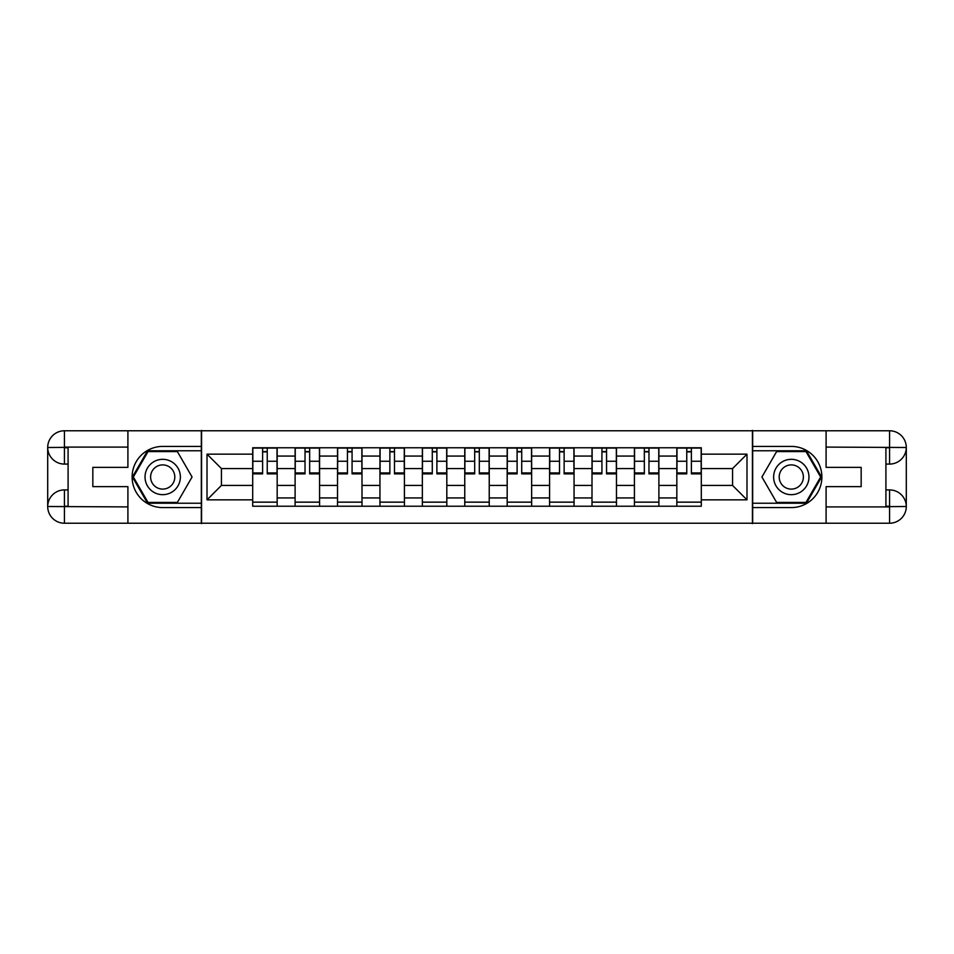 <?xml version="1.0" encoding="UTF-8"?>
<svg xmlns="http://www.w3.org/2000/svg" width="954" height="954" viewBox="0 0 954 954"><rect width="100%" height="100%" fill="white"/><g stroke="black" fill="none" stroke-linecap="round" stroke-linejoin="round"><path stroke-width="1.43" d="M120.562 523.221L833.438 523.221M833.438 430.779L120.562 430.779M295.108 506.228L295.108 456.06L277.173 456.06L277.173 506.228M277.173 456.06L277.173 447.772M295.108 456.06L295.108 447.772M319.578 447.772L319.578 506.228M337.525 506.228L337.525 447.772M361.995 447.772L361.995 506.228M379.942 506.228L379.942 447.772M404.413 447.772L404.413 506.228M422.348 506.228L422.348 447.772M446.818 447.772L446.818 506.228M464.765 506.228L464.765 447.772M489.235 447.772L489.235 506.228M507.182 506.228L507.182 447.772M531.652 447.772L531.652 506.228M549.587 506.228L549.587 447.772M574.058 447.772L574.058 506.228M592.005 506.228L592.005 447.772M616.475 447.772L616.475 506.228M634.422 506.228L634.422 447.772M658.892 447.772L658.892 506.228M676.827 506.228L676.827 447.772M676.827 485.431L658.892 485.431M634.422 485.431L616.475 485.431M592.005 485.431L574.058 485.431M549.587 485.431L531.652 485.431M507.182 485.431L489.235 485.431M464.765 485.431L446.818 485.431M422.348 485.431L404.413 485.431M379.942 485.431L361.995 485.431M337.525 485.431L319.578 485.431M295.108 485.431L277.173 485.431M676.827 468.569L658.892 468.569M634.422 468.569L616.475 468.569M592.005 468.569L574.058 468.569M549.587 468.569L531.652 468.569M507.182 468.569L489.235 468.569M464.765 468.569L446.818 468.569M422.348 468.569L404.413 468.569M379.942 468.569L361.995 468.569M337.525 468.569L319.578 468.569M295.108 468.569L277.173 468.569M221.435 485.431L252.703 485.431L252.703 468.569L221.435 468.569L221.435 485.431L207.018 499.836L207.018 454.164L252.703 454.164L252.703 468.569M701.297 468.569L701.297 485.431L732.565 485.431L732.565 468.569L701.297 468.569L701.297 447.772L252.703 447.772L252.703 454.164M701.297 454.164L746.982 454.164L746.982 499.836L701.297 499.836L701.297 485.431M252.703 485.431L252.703 506.228L701.297 506.228L701.297 499.836M252.703 499.836L207.018 499.836M752.42 523.627L752.42 430.373M201.58 523.627L201.58 430.373M277.173 502.15L252.703 502.15M262.624 451.85L267.239 451.85M319.578 502.15L295.108 502.15M305.03 451.85L309.656 451.85M361.995 502.15L337.525 502.15M347.447 451.85L352.074 451.85M404.413 502.15L379.942 502.15M389.864 451.85L394.479 451.85M446.818 502.15L422.348 502.15M432.281 451.85L436.896 451.85M489.235 502.15L464.765 502.15M474.687 451.85L479.313 451.85M531.652 502.15L507.182 502.15M517.104 451.85L521.719 451.85M574.058 502.15L549.587 502.15M559.521 451.85L564.136 451.85M616.475 502.15L592.005 502.15M601.926 451.85L606.553 451.85M658.892 502.15L634.422 502.15M644.344 451.85L648.97 451.85M701.297 502.15L676.827 502.15M686.761 451.85L691.376 451.85M207.018 454.164L221.435 468.569M732.565 485.431L746.982 499.836M732.565 468.569L746.982 454.164M267.239 473.876L267.239 448.046L277.03 448.046L277.03 473.876L267.239 473.876M262.624 451.576L267.239 451.576M262.624 448.046L252.834 448.046L252.834 473.876L262.624 473.876L262.624 448.046L271.186 448.046M309.656 473.876L309.656 448.046L319.447 448.046L319.447 473.876L309.656 473.876M305.03 451.576L309.656 451.576M305.03 448.046L295.251 448.046L295.251 473.876L305.03 473.876L305.03 448.046L313.604 448.046M352.074 473.876L352.074 448.046L361.864 448.046L361.864 473.876L352.074 473.876M347.447 451.576L352.074 451.576M347.447 448.046L337.656 448.046L337.656 473.876L347.447 473.876L347.447 448.046L352.074 448.046M68.092 464.085L64.419 464.085A16.719 16.719 0 0 1 47.7 447.498A16.719 16.719 0 0 1 64.419 430.779L201.318 430.779L201.318 446.412L162.705 446.412A30.588 30.588 0 0 0 132.117 477A30.588 30.588 0 0 0 162.705 507.588L201.318 507.588L201.318 523.221L64.419 523.221A16.719 16.719 0 0 1 47.7 506.502A16.719 16.719 0 0 1 64.419 489.915L68.092 489.915M201.318 507.588L201.318 446.412M127.908 430.779L127.908 467.353L92.836 467.353L92.836 486.647L127.908 486.647L127.908 523.221M127.908 447.092L64.419 447.092L64.419 464.085A16.719 16.719 0 0 1 47.7 447.498L47.7 506.502L127.908 506.908M64.419 506.908L64.419 523.221A16.719 16.719 0 0 1 47.7 506.502A16.719 16.719 0 0 1 64.419 489.915L64.419 506.228L68.092 506.228L68.092 447.772L64.419 447.772M201.318 450.765L147.56 450.765L132.415 477L147.56 503.235L201.318 503.235M64.419 464.085A16.719 16.719 0 0 1 47.7 447.498L63.99 447.378M885.908 489.915L889.581 489.915A16.719 16.719 0 0 1 906.3 506.502A16.719 16.719 0 0 1 889.581 523.221L752.682 523.221L752.682 507.588L791.295 507.588A30.588 30.588 0 0 0 821.883 477A30.588 30.588 0 0 0 791.295 446.412L752.682 446.412L752.682 430.779L889.581 430.779A16.719 16.719 0 0 1 906.3 447.498A16.719 16.719 0 0 1 889.581 464.085L885.908 464.085M752.682 446.412L752.682 507.588M826.092 523.221L826.092 486.647L861.164 486.647L861.164 467.353L826.092 467.353L826.092 430.779M826.092 506.908L889.581 506.908L889.581 489.915A16.719 16.719 0 0 1 906.3 506.502L906.3 447.498L826.092 447.092M889.581 447.092L889.581 430.779A16.719 16.719 0 0 1 906.3 447.498A16.719 16.719 0 0 1 889.581 464.085L889.581 447.772L885.908 447.772L885.908 506.228L889.581 506.228M752.682 503.235L806.44 503.235L821.585 477L806.44 450.765L752.682 450.765M889.581 489.915A16.719 16.719 0 0 1 906.3 506.502L890.01 506.622M145.032 477A17.673 17.673 0 0 0 162.705 494.673A17.673 17.673 0 0 0 180.378 477A17.673 17.673 0 0 0 162.705 459.327A17.673 17.673 0 0 0 145.032 477M150.613 477A12.104 12.104 0 0 0 162.705 489.104A12.104 12.104 0 0 0 174.809 477A12.104 12.104 0 0 0 162.705 464.896A12.104 12.104 0 0 0 150.613 477M177.384 451.576L192.064 477L177.384 502.424L148.025 502.424L133.357 477L148.025 451.576L177.384 451.576M773.622 477A17.673 17.673 0 0 0 791.295 494.673A17.673 17.673 0 0 0 808.968 477A17.673 17.673 0 0 0 791.295 459.327A17.673 17.673 0 0 0 773.622 477M779.191 477A12.104 12.104 0 0 0 791.295 489.104A12.104 12.104 0 0 0 803.387 477A12.104 12.104 0 0 0 791.295 464.896A12.104 12.104 0 0 0 779.191 477M805.975 451.576L820.643 477L805.975 502.424L776.616 502.424L761.936 477L776.616 451.576L805.975 451.576M394.479 473.876L394.479 448.046L404.269 448.046L404.269 473.876L394.479 473.876M389.864 451.576L394.479 451.576M389.864 448.046L380.074 448.046L380.074 473.876L389.864 473.876L389.864 448.046L394.479 448.046M436.896 473.876L436.896 448.046L446.687 448.046L446.687 473.876L436.896 473.876M432.281 451.576L436.896 451.576M432.281 448.046L422.491 448.046L422.491 473.876L432.281 473.876L432.281 448.046L440.843 448.046M479.313 473.876L479.313 448.046L489.104 448.046L489.104 473.876L479.313 473.876M474.687 451.576L479.313 451.576M474.687 448.046L464.896 448.046L464.896 473.876L474.687 473.876L474.687 448.046L483.249 448.046M521.719 473.876L521.719 448.046L531.509 448.046L531.509 473.876L521.719 473.876M517.104 451.576L521.719 451.576M517.104 448.046L507.313 448.046L507.313 473.876L517.104 473.876L517.104 448.046L525.666 448.046M564.136 473.876L564.136 448.046L573.926 448.046L573.926 473.876L564.136 473.876M559.521 451.576L564.136 451.576M555.168 448.046L549.731 448.046L549.731 473.876L559.521 473.876L559.521 448.046L568.083 448.046M549.731 448.046L559.521 448.046M606.553 473.876L606.553 448.046L616.344 448.046L616.344 473.876L606.553 473.876M601.926 451.576L606.553 451.576M601.926 448.046L592.136 448.046L592.136 473.876L601.926 473.876L601.926 448.046L606.553 448.046M648.97 473.876L648.97 448.046L658.749 448.046L658.749 473.876L648.97 473.876M644.344 451.576L648.97 451.576M644.344 448.046L634.553 448.046L634.553 473.876L644.344 473.876L644.344 448.046L652.906 448.046M691.376 473.876L691.376 448.046L701.166 448.046L701.166 473.876L691.376 473.876M686.761 451.576L691.376 451.576M686.761 448.046L676.97 448.046L676.97 473.876L686.761 473.876L686.761 448.046L695.323 448.046M634.422 456.06L616.475 456.06M592.005 456.06L574.058 456.06M549.587 456.06L531.652 456.06M507.182 456.06L489.235 456.06M464.765 456.06L446.818 456.06M422.348 456.06L404.413 456.06M379.942 456.06L361.995 456.06M337.525 456.06L319.578 456.06M676.827 456.06L658.892 456.06M634.422 497.94L616.475 497.94M592.005 497.94L574.058 497.94M549.587 497.94L531.652 497.94M507.182 497.94L489.235 497.94M464.765 497.94L446.818 497.94M422.348 497.94L404.413 497.94M379.942 497.94L361.995 497.94M337.525 497.94L319.578 497.94M295.108 497.94L277.173 497.94M676.827 497.94L658.892 497.94M267.239 472.934L277.03 472.934M267.239 461.247L277.03 461.247M252.834 472.934L262.624 472.934M252.834 461.247L262.624 461.247M309.656 472.934L319.447 472.934M309.656 461.247L319.447 461.247M295.251 472.934L305.03 472.934M295.251 461.247L305.03 461.247M352.074 472.934L361.864 472.934M352.074 461.247L361.864 461.247M337.656 472.934L347.447 472.934M337.656 461.247L347.447 461.247M47.7 506.502A16.719 16.719 0 0 1 64.419 489.915M47.7 447.498A16.719 16.719 0 0 1 64.419 430.779L64.419 447.092M906.3 447.498A16.719 16.719 0 0 1 889.581 464.085M906.3 506.502A16.719 16.719 0 0 1 889.581 523.221L889.581 506.908M394.479 472.934L404.269 472.934M394.479 461.247L404.269 461.247M380.074 472.934L389.864 472.934M380.074 461.247L389.864 461.247M436.896 472.934L446.687 472.934M436.896 461.247L446.687 461.247M422.491 472.934L432.281 472.934M422.491 461.247L432.281 461.247M479.313 472.934L489.104 472.934M479.313 461.247L489.104 461.247M464.896 472.934L474.687 472.934M464.896 461.247L474.687 461.247M521.719 472.934L531.509 472.934M521.719 461.247L531.509 461.247M507.313 472.934L517.104 472.934M507.313 461.247L517.104 461.247M564.136 472.934L573.926 472.934M564.136 461.247L573.926 461.247M549.731 472.934L559.521 472.934M549.731 461.247L559.521 461.247M606.553 472.934L616.344 472.934M606.553 461.247L616.344 461.247M592.136 472.934L601.926 472.934M592.136 461.247L601.926 461.247M648.97 472.934L658.749 472.934M648.97 461.247L658.749 461.247M634.553 472.934L644.344 472.934M634.553 461.247L644.344 461.247M691.376 472.934L701.166 472.934M691.376 461.247L701.166 461.247M676.97 472.934L686.761 472.934M676.97 461.247L686.761 461.247"/></g></svg>
